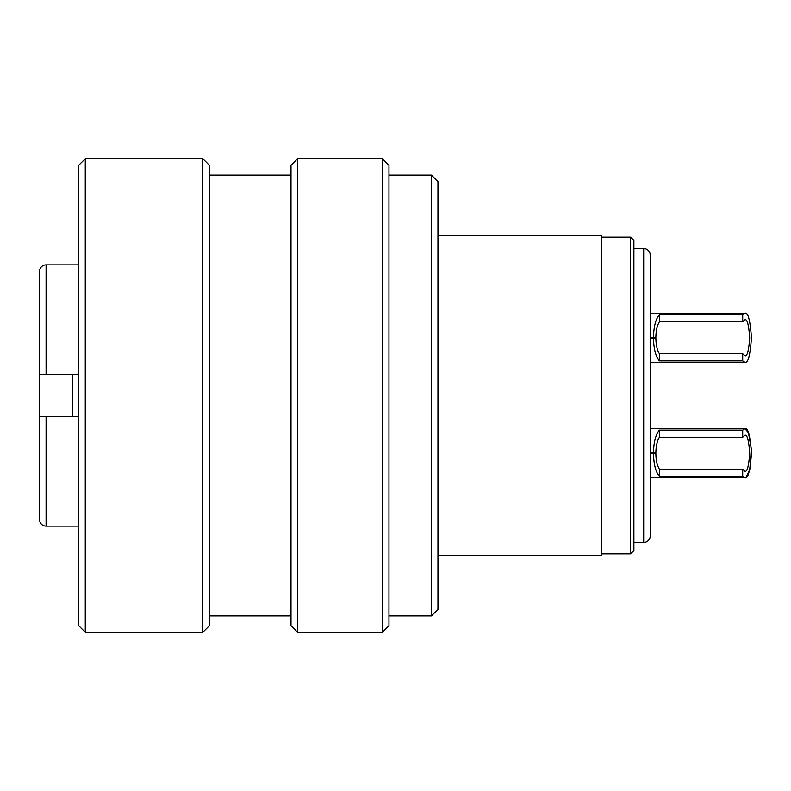 <?xml version="1.0" encoding="UTF-8"?>
<svg xmlns="http://www.w3.org/2000/svg" width="791" height="791" viewBox="0 0 791 791"><rect width="100%" height="100%" fill="white"/><g stroke="black" fill="none" stroke-linecap="round" stroke-linejoin="round"><path stroke-width="1.19" d="M643.686 542.448L643.686 248.552A6.536 6.536 0 0 1 650.212 255.078L650.212 535.922A6.536 6.536 0 0 1 643.686 542.448L633.888 542.448M39.55 519.588L39.55 416.728L46.086 416.728L39.55 416.728L46.086 416.728L46.086 526.124A6.536 6.536 0 0 1 39.55 519.588L39.55 509.8M46.086 374.272L39.55 374.272L46.086 374.272L39.55 374.272L39.55 271.412A6.536 6.536 0 0 1 46.086 264.876L46.086 374.272L78.734 374.272M643.686 248.552L633.888 248.552M78.734 264.876L46.086 264.876M78.734 526.124L46.086 526.124M72.208 416.728L72.208 374.272M39.55 374.272L39.55 416.728M78.734 416.728L46.086 416.728M650.212 452.897L653.485 452.897C653.752 441.942 655.729 434.348 659.427 430.136L742.7 430.136L744.885 428.732L650.212 428.732L650.212 477.724L744.885 477.724L742.7 476.32L659.427 476.32C655.729 472.108 653.752 464.515 653.485 453.559L650.212 453.559M209.358 165.279L209.358 625.721L202.832 632.256L202.832 158.744L209.358 165.279M85.27 632.256L78.734 625.721L78.734 165.279L85.27 158.744L85.27 632.256L202.832 632.256M388.964 165.279L388.964 625.721L382.439 632.256L382.439 158.744L388.964 165.279M297.535 632.256L290.999 625.721L290.999 165.279L297.535 158.744L297.535 632.256L382.439 632.256M437.957 181.604L437.957 609.396L431.421 615.932L431.421 175.068L437.957 181.604M650.212 337.441L653.485 337.441C653.752 326.485 655.729 318.892 659.427 314.68L742.7 314.68L744.885 313.276L650.212 313.276L744.885 313.276C747.989 311.891 750.175 320.048 751.45 337.777C750.175 355.495 747.989 363.652 744.885 362.268L650.212 362.268M659.427 353.775L659.427 360.864C655.729 356.652 653.752 349.058 653.485 338.103L655.858 338.103C656.006 345.113 657.192 350.334 659.427 353.775L742.7 353.775L744.885 355.732C747.159 356.751 748.77 350.769 749.7 337.777C748.77 324.775 747.159 318.793 744.885 319.811L742.7 321.769L659.427 321.769C657.192 325.21 656.006 330.43 655.858 337.441L653.485 337.441M744.885 313.276C747.989 311.891 750.175 320.048 751.45 337.767C750.175 355.495 747.989 363.652 744.885 362.268L742.7 360.864L659.427 360.864M653.485 338.103L650.212 338.103M742.7 353.775L742.7 360.864M742.7 314.68L742.7 321.769M659.427 314.68L659.427 321.769M746.061 477.319L749.828 469.35L751.361 449.189L748.474 432.717L744.885 428.732C747.989 427.348 750.175 435.505 751.45 453.233C750.175 470.952 747.989 479.109 744.885 477.724M653.485 453.559L655.858 453.559C656.006 460.57 657.192 465.79 659.427 469.231L742.7 469.231L744.885 471.189C747.159 472.207 748.77 466.225 749.7 453.233C748.77 440.231 747.159 434.249 744.885 435.268L742.7 437.235L659.427 437.235C657.192 440.666 656.006 445.887 655.858 452.897L653.485 452.897M659.427 469.231L659.427 476.32M742.7 469.231L742.7 476.32M742.7 430.136L742.7 437.235M659.427 430.136L659.427 437.235M744.885 428.732L650.212 428.732M630.625 237.122L633.888 240.385L633.888 550.615L630.625 553.878L630.625 237.122L601.229 237.122M437.957 555.509L601.229 555.509L601.229 235.491L437.957 235.491M85.27 158.744L202.832 158.744M209.358 175.068L290.999 175.068M297.535 158.744L382.439 158.744M388.964 175.068L431.421 175.068M388.964 615.932L431.421 615.932M209.358 615.932L290.999 615.932M630.625 553.878L601.229 553.878"/></g></svg>
